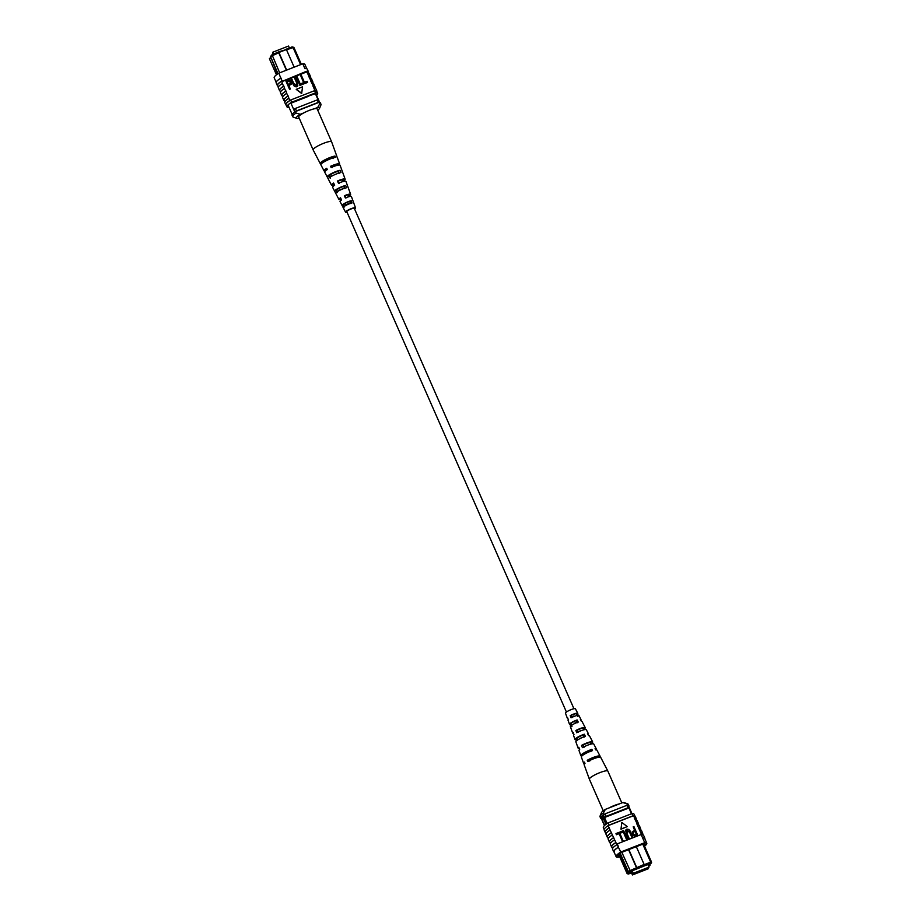 <?xml version="1.0" encoding="UTF-8"?>
<svg xmlns="http://www.w3.org/2000/svg" width="921" height="921" viewBox="0 0 921 921"><rect width="100%" height="100%" fill="white"/><g stroke="black" fill="none" stroke-linecap="round" stroke-linejoin="round"><path stroke-width="1.38" d="M566.427 712.025L346.78 211.669A4.11 0.76 -23.7 0 1 346.803 211.485A4.11 0.76 -23.7 0 1 350.648 209.148A4.11 0.76 -23.7 0 1 354.309 208.365L573.944 708.733M635.352 872.958L634.35 873.58L635.352 872.958M646.323 868.664L645.322 869.297L646.323 868.664M648.983 867.156L633.28 873.292L632.451 874.95L648.154 868.814L648.983 867.156L647.831 864.531M633.28 873.292L632.128 870.667M632.451 874.95L631.081 871.842M605.638 824.571A4.11 0.875 -111.3 0 0 604.51 820.933A4.11 0.875 -111.3 0 0 602.495 818.147A4.11 0.875 -111.3 0 0 603.462 823.006A4.11 0.875 -111.3 0 0 604.752 825.297A4.11 0.875 -111.3 0 1 603.485 822.994A4.11 0.875 -111.3 0 1 602.507 818.136M621.479 856.139L620.835 854.653L619.729 856.841L620.386 858.326L621.479 856.139L628.226 871.404L644.124 864.439L636.215 846.422M643.975 864.773L650.675 862.148L651.608 862.263L651.066 863.334L630.39 871.116L629.411 871.796L630.517 871.37L629.4 873.58L628.295 874.017L627.109 873.615L620.386 858.326M620.777 854.446L619.741 856.818L618.624 854.274M621.836 852.316L630.39 871.116M620.132 852.984L620.835 854.653M628.295 874.017L631.599 873.027M648.637 866.373L649.95 865.544L650.157 863.691M651.066 863.334L649.961 863.771L648.845 865.982L649.95 865.544M631.518 872.832L630.344 873.292L631.564 870.886L633.164 870.253M648.269 865.533L649.006 864.071L633.222 870.38M643.514 843.843L651.608 862.263M607.135 823.512L603.428 815.05A14.517 2.682 156.3 0 0 602.426 815.833L601.217 818.251L604.441 825.584M606.11 824.226L602.426 815.833M634.788 815.879L634.016 814.141A16.44 3.028 156.3 0 0 631.944 813.588L628.583 805.944A14.517 2.682 156.3 0 0 627.857 805.507A16.187 2.982 156.3 0 0 626.948 805.311L605.016 813.888A16.44 3.028 156.3 0 0 603.428 815.05M631.484 813.773L627.857 805.507M628.732 849.346L636.641 867.352L637.608 868.008M628.456 849.45L636.469 867.697L637.436 868.353M650.468 863.265L650.675 862.148L642.766 844.143M628.03 807.775L606.099 816.351A16.44 3.028 156.3 0 0 604.51 817.514L628.939 807.97A16.187 2.982 156.3 0 0 628.03 807.775L626.948 805.311M606.099 816.351L605.016 813.888M629.411 871.796L628.226 871.404M622.515 858.395L622.159 859.074L628.329 873.131L629.055 871.68M629.4 873.58L628.329 873.131M622.159 859.074L620.409 858.349M620.432 855.137L619.649 853.353M643.595 865.671L644.124 864.439M605.385 809.363L603.336 813.059A15.07 2.775 156.3 0 0 600.02 816.11L601.448 812.656A12.33 2.279 -23.7 0 1 605.385 809.363L622.803 802.559A12.33 2.279 -23.7 0 1 624.323 802.64L627.823 803.941A15.07 2.775 156.3 0 0 627.017 803.803L627.431 805.368M603.336 813.059L603.992 814.532A15.07 2.775 156.3 0 0 600.642 818.17A15.07 2.775 156.3 0 0 601.378 818.619M600.02 816.11A15.07 2.775 156.3 0 0 599.985 816.697L600.642 818.17M627.017 803.803L622.803 802.559M628.836 806.508A15.07 2.775 156.3 0 0 628.928 805.794L628.283 804.309A15.07 2.775 156.3 0 0 627.823 803.941M628.928 805.794A15.07 2.775 156.3 0 0 627.662 805.288M644.562 846.18A16.44 3.028 156.3 0 0 646.795 843.233A16.44 3.028 156.3 0 0 644.712 842.68L620.789 852.029A16.44 3.028 156.3 0 0 616.114 856.668L613.95 851.741A16.44 3.028 -23.7 0 1 614.042 850.981L614.238 851.764M638.898 825.239L638.138 823.501A16.44 3.028 156.3 0 0 636.446 822.948L636.722 822.844A16.682 3.074 -23.7 0 1 638.357 823.409A16.682 3.074 -23.7 0 1 638.345 823.984M641.062 830.178L640.302 828.44A16.44 3.028 156.3 0 0 638.61 827.875L636.446 822.948M644.712 842.68L641.143 834.541A16.44 3.028 -23.7 0 1 641.534 834.53L638.61 827.875M636.733 820.312L635.974 818.573A16.44 3.028 156.3 0 0 634.281 818.021L634.557 817.906A16.682 3.074 -23.7 0 1 636.192 818.481A16.682 3.074 -23.7 0 1 636.181 819.057M636.722 822.844L634.281 818.021M634.557 817.906L633.579 815.695A16.682 3.074 -23.7 0 1 635.225 816.259L636.192 818.481M635.525 820.127A16.682 3.074 -23.7 0 1 637.171 820.692L638.357 823.409M642.823 837.638A16.682 3.074 -23.7 0 1 644.85 838.202A16.682 3.074 -23.7 0 1 644.838 838.778M641.638 834.933A16.682 3.074 -23.7 0 1 643.664 835.485L644.85 838.202M641.051 832.699A16.682 3.074 -23.7 0 1 642.685 833.263A16.682 3.074 -23.7 0 1 642.674 833.85M639.853 829.994A16.682 3.074 -23.7 0 1 641.5 830.558L642.685 833.263M638.886 827.772A16.682 3.074 -23.7 0 1 640.521 828.336A16.682 3.074 -23.7 0 1 640.509 828.923M637.689 825.055A16.682 3.074 -23.7 0 1 639.335 825.63L640.521 828.336M614.042 850.981A16.44 3.028 -23.7 0 1 618.624 847.101L617.22 843.901L641.143 834.541M612.546 848.54L611.786 846.802A16.44 3.028 -23.7 0 1 615.896 842.531L616.656 844.258A16.44 3.028 -23.7 0 1 617.22 843.901M616.114 856.668A16.44 3.028 156.3 0 0 618.187 857.221L619.66 856.645M620.789 852.029L618.348 847.205A16.682 3.074 -23.7 0 0 613.72 851.833L612.534 849.127A16.682 3.074 156.3 0 1 617.162 844.499L618.348 847.205M623.103 841.011L622.423 841.276L619.073 833.655L616.356 834.725L615.999 833.54L619.407 832.216L623.103 841.011M627.293 839.376L626.614 839.641L623.275 832.02L620.547 833.079L620.19 831.905L623.598 830.569L627.293 839.376M629.193 838.49L628.513 838.755L626.338 833.793L625.773 830.051L626.764 829.199C628.698 829.061 629.952 830.051 630.528 832.158L632.704 837.12L632.025 837.385L629.849 832.411L627.259 830.189L627.017 833.528L629.193 838.49L628.433 838.927L626.245 833.966L625.739 830.143M632.704 837.12L631.944 837.557L629.757 832.584L627.166 830.362L626.464 830.915M637.689 835.174L634.557 836.21L632.52 834.265L632.278 831.709L634.753 830.282L633.222 826.816L633.901 826.54L637.689 835.174L634.465 836.383L632.428 834.438L632.232 831.801M634.615 830.339L633.222 826.816M620.973 829.199L627.282 826.586L621.825 822.465L620.973 829.199L621.825 822.465M615.896 842.531L610.105 830.063A16.682 3.074 156.3 0 0 606.041 834.334L607.227 837.051A16.682 3.074 156.3 0 0 607.664 837.431M633.579 815.695L633.303 815.799A16.44 3.028 156.3 0 0 632.923 815.81L631.944 813.588L608.021 822.937A16.44 3.028 156.3 0 0 603.336 827.576L604.107 829.314M610.105 830.063L608.159 825.63L633.303 815.799M612.269 834.99A16.682 3.074 156.3 0 0 608.205 839.261L609.391 841.978A16.682 3.074 156.3 0 0 609.829 842.358M613.455 837.707A16.682 3.074 156.3 0 0 609.391 841.978M614.434 839.929A16.682 3.074 156.3 0 0 610.37 844.2L611.556 846.906A16.682 3.074 156.3 0 0 611.993 847.285M615.619 842.634A16.682 3.074 156.3 0 0 611.556 846.906M611.291 832.78A16.682 3.074 156.3 0 0 607.227 837.051M641.361 835.036L642.547 837.753A16.44 3.028 -23.7 0 1 644.631 838.294L646.795 843.233M643.226 835.105L642.467 833.367A16.44 3.028 156.3 0 0 640.774 832.803M632.923 815.81L608.988 825.158A16.44 3.028 156.3 0 0 608.436 825.515M608.988 825.158L608.021 822.937M644.309 845.593A16.44 3.028 156.3 0 0 645.114 843.878A16.44 3.028 156.3 0 0 644.527 843.452L620.109 852.996A16.44 3.028 156.3 0 0 617.784 856.012A16.44 3.028 156.3 0 0 618.371 856.449L617.864 855.287M618.371 856.449L619.396 856.046M636.434 834.484L635.11 831.467L633.763 831.847L633.176 833.954L635.156 834.979L636.572 834.426L635.191 831.295L633.026 832.457M633.683 832.02L632.992 832.538M626.499 830.823L627.166 830.362M627.385 839.204L626.706 839.468L623.356 831.847L620.547 833.079M620.639 832.906L620.19 831.905M623.195 840.838L622.504 841.103L619.165 833.482L616.356 834.725M616.448 834.553L615.999 833.54M621.053 829.027L627.282 826.586M609.126 827.841A16.682 3.074 156.3 0 0 605.062 832.112A16.682 3.074 156.3 0 0 605.5 832.503M605.062 832.112L604.084 829.89A16.682 3.074 -23.7 0 1 608.159 825.63M606.053 833.747L605.293 832.02A16.44 3.028 -23.7 0 1 609.403 827.737M610.381 843.613L609.621 841.875A16.44 3.028 -23.7 0 1 613.731 837.603M608.217 838.686L607.457 836.947A16.44 3.028 -23.7 0 1 611.567 832.665M581.876 755.98A8.427 1.554 -23.7 0 1 580.863 755.681A8.427 1.554 -23.7 0 1 582.751 753.654A8.427 1.554 -23.7 0 1 591.892 749.383L592.502 750.592A8.519 1.577 156.3 0 0 583.235 754.921A8.519 1.577 156.3 0 0 581.335 756.97L583.661 763.405A8.98 1.658 156.3 0 1 584.513 762.128L584.996 763.394A9.06 1.669 -23.7 0 0 584.133 764.695L589.371 779.201A10.085 1.865 -23.7 0 1 589.371 779.201A10.085 1.865 -23.7 0 1 591.639 776.771A10.085 1.865 -23.7 0 1 604.717 771.073A10.085 1.865 -23.7 0 1 607.848 771.084A10.085 1.865 -23.7 0 1 607.86 771.107L621.836 802.939M608.769 808.051A10.085 1.865 -23.7 0 1 619.142 803.941A10.085 1.865 -23.7 0 1 619.419 803.883M577.835 731.861A5.1 0.944 156.3 0 0 580.771 730.572L580.875 730.79M571.768 716.883A4.536 0.84 156.3 0 0 573.864 715.962L574.082 716.423M576.914 722.122A4.778 0.886 -23.7 0 1 574.324 723.273L574.474 723.641M583.833 736.731A5.342 0.99 -23.7 0 1 580.391 738.239M583.338 754.852A5.952 1.094 -23.7 0 1 583.131 754.69A5.952 1.094 -23.7 0 1 584.467 753.263A5.952 1.094 -23.7 0 1 590.315 750.442L590.891 751.674M577.617 739.966L577.214 738.976A5.342 0.99 -23.7 0 1 576.822 738.792A5.342 0.99 -23.7 0 1 578.02 737.502A5.342 0.99 -23.7 0 1 583.039 735.062L584.064 737.214M572.045 726.232L571.135 723.998A4.778 0.886 -23.7 0 1 570.882 723.848A4.778 0.886 -23.7 0 1 571.953 722.697A4.778 0.886 -23.7 0 1 576.189 720.602L577.214 722.755M576.362 740.921L575.947 739.828A7.287 1.347 -23.7 0 1 575.038 739.563L573.518 735.384A7 1.289 -23.7 0 1 573.979 734.555L573.138 732.333A6.838 1.266 156.3 0 0 572.701 733.128A6.838 1.266 156.3 0 0 573.53 733.369M583.661 763.405A8.98 1.658 156.3 0 0 584.628 763.739M580.863 755.681L578.998 750.523A8.07 1.485 -23.7 0 1 579.666 749.452L578.814 747.23A7.909 1.462 156.3 0 0 578.181 748.266A7.909 1.462 156.3 0 0 579.321 748.543M571.032 726.911L570.18 724.654A6.228 1.151 -23.7 0 1 569.558 724.424L568.038 720.234A5.929 1.094 -23.7 0 1 568.315 719.658L567.474 717.436A5.768 1.059 156.3 0 0 567.221 717.977A5.768 1.059 156.3 0 0 567.75 718.184M571.849 717.102A5.768 1.059 156.3 0 0 573.967 716.181M578.63 716.078L577.548 713.913A5.768 1.059 156.3 0 0 577.789 713.349L575.406 708.79A5.422 1.002 156.3 0 0 571.976 709.297A5.422 1.002 156.3 0 0 566.691 711.841A5.422 1.002 156.3 0 0 565.471 713.153L567.221 717.977M577.03 722.375A6.228 1.151 -23.7 0 1 574.428 723.526M575.038 739.563A7.287 1.347 -23.7 0 1 576.673 737.813A7.287 1.347 -23.7 0 1 584.305 734.21L585.365 736.34A7.449 1.37 156.3 0 0 577.525 740.035A7.449 1.37 156.3 0 0 575.855 741.819L578.181 748.266M569.558 724.424A6.228 1.151 -23.7 0 1 570.951 722.927A6.228 1.151 -23.7 0 1 577.156 719.957L578.227 722.076A6.378 1.174 156.3 0 0 571.803 725.149A6.378 1.174 156.3 0 0 570.375 726.681L572.701 733.128M599.686 757.12A8.98 1.658 156.3 0 0 600.101 756.199L596.935 750.12A8.519 1.577 156.3 0 0 595.68 749.867L595.07 748.646A8.427 1.554 -23.7 0 1 596.301 748.9A8.427 1.554 -23.7 0 1 595.829 749.855M592.456 743.811L592.042 742.982A7.909 1.462 156.3 0 0 592.663 741.912L589.498 735.833A7.449 1.37 156.3 0 0 588.554 735.603L587.483 733.473A7.287 1.347 -23.7 0 1 588.392 733.703A7.287 1.347 -23.7 0 1 588.001 734.509M585.353 729.547L584.8 728.442A6.838 1.266 156.3 0 0 585.226 727.625L582.06 721.546A6.378 1.174 156.3 0 0 581.404 721.35L580.334 719.22A6.228 1.151 -23.7 0 1 580.944 719.428A6.228 1.151 -23.7 0 1 580.725 719.992M600.101 756.199A8.98 1.658 156.3 0 0 587.241 760.286L587.725 761.563A9.06 1.669 -23.7 0 1 600.734 757.407L607.848 771.084M592.663 741.912A7.909 1.462 156.3 0 0 581.542 745.4L582.394 747.622A8.07 1.485 -23.7 0 1 593.769 744.041L596.301 748.9M585.226 727.625A6.838 1.266 156.3 0 0 575.867 730.503L576.707 732.725A7 1.289 -23.7 0 1 586.332 729.754L588.392 733.703M577.789 713.349A5.768 1.059 156.3 0 0 570.203 715.605L571.043 717.827A5.929 1.094 -23.7 0 1 578.895 715.467L580.944 719.428M597.614 757.465A6.24 1.151 156.3 0 0 597.602 757.304A6.24 1.151 156.3 0 0 589.221 759.837L589.739 761.091M590.764 744.145L590.396 743.362A5.676 1.048 156.3 0 0 590.614 742.821A5.676 1.048 156.3 0 0 583.189 745.02L584.087 747.23M583.995 729.777L583.5 728.741A5.1 0.944 156.3 0 0 583.638 728.338A5.1 0.944 156.3 0 0 577.168 730.203L578.066 732.414M577.617 716.308L576.592 714.132A4.536 0.84 156.3 0 0 576.65 713.844A4.536 0.84 156.3 0 0 571.158 715.387L572.045 717.586M589.221 759.837L587.241 760.286M592.042 742.982L590.396 743.362M583.189 745.02L581.542 745.4M584.8 728.442L583.5 728.741M577.168 730.203L575.867 730.503M577.548 713.913L576.592 714.132M571.158 715.387L570.203 715.605M591.892 749.383L590.315 750.442M577.214 738.976L575.947 739.828M584.305 734.21L583.039 735.062M571.135 723.998L570.18 724.654M577.156 719.957L576.189 720.602M272.34 54.615L272.835 52.186L273.675 54.097M272.835 52.186L288.538 46.05L289.378 47.961M285.694 49.4L292.107 46.89L293.891 47.362L301.351 64.355M293.891 47.362L286.512 49.78M300.591 64.643L292.959 47.259L292.107 46.89M270.843 57.286L269.393 58.714L276.093 73.979L276.784 72.299L270.935 57.47M286.385 70.203L278.752 52.808L270.509 56.503L272.029 54.742L279.247 51.645L286.408 49.538L278.925 52.462L286.661 70.088M277.44 74.083L277.186 71.815L276.438 74.808M308.374 96.106L315.385 93.643L319.184 102.323M315.477 92.917L319.633 102.381M290.944 103.198L294.801 111.982M294.144 67.164L286.408 49.538M272.029 54.742L279.662 72.828M293.764 109.622A16.187 2.982 -23.7 0 1 295.353 108.459L317.285 99.882A16.44 3.028 -23.7 0 1 318.194 100.078M317.285 99.882L318.367 102.346A16.44 3.028 -23.7 0 1 318.85 102.404M295.641 111.476A16.187 2.982 -23.7 0 1 296.435 110.923L318.367 102.346M295.353 108.459L296.435 110.923M277.186 71.815L270.509 56.503M270.97 57.551L270.624 58.242M277.129 71.608L276.784 72.299M299.152 118.061L298.185 118.441A12.33 2.279 156.3 0 1 296.677 118.36L293.166 117.059A15.07 2.775 -23.7 0 1 292.705 116.691A15.07 2.775 -23.7 0 1 296.055 113.053L295.411 111.568L319.08 102.312A15.07 2.775 -23.7 0 1 320.347 102.83L321.003 104.303A15.07 2.775 -23.7 0 1 320.969 104.89L319.541 108.344A12.33 2.279 156.3 0 0 317.687 107.481L314.303 108.805M303.654 112.972L300.269 114.296A12.33 2.279 156.3 0 0 296.677 118.36M317.687 107.481L319.737 103.797L319.08 102.312M319.737 103.797A15.07 2.775 -23.7 0 1 321.003 104.303M296.055 113.053L300.269 114.296M292.705 116.691L292.061 115.206A15.07 2.775 -23.7 0 1 295.411 111.568M317.745 110.198A12.33 2.279 156.3 0 0 319.541 108.344M276.288 81.14L276.461 81.934M282.643 97.016L281.884 95.277A16.44 3.028 -23.7 0 1 281.976 94.518A16.44 3.028 -23.7 0 1 286.005 90.995L286.696 93.32A16.682 3.074 156.3 0 0 282.724 96.82A16.682 3.074 156.3 0 0 282.632 97.591L283.818 100.308A16.682 3.074 156.3 0 0 284.255 100.688M280.479 92.077L279.719 90.339A16.44 3.028 -23.7 0 1 279.811 89.579A16.44 3.028 -23.7 0 1 283.841 86.067L284.531 88.393A16.682 3.074 156.3 0 0 280.56 91.893A16.682 3.074 156.3 0 0 280.468 92.664L281.653 95.37A16.682 3.074 156.3 0 0 282.091 95.761M284.808 101.943L284.048 100.205A16.44 3.028 -23.7 0 1 284.14 99.445A16.44 3.028 -23.7 0 1 288.169 95.922L288.86 98.259A16.682 3.074 156.3 0 0 284.888 101.747A16.682 3.074 156.3 0 0 284.796 102.519L285.763 104.741A16.682 3.074 156.3 0 0 286.201 105.121M288.86 98.259L289.839 100.47A16.682 3.074 156.3 0 0 285.867 103.969A16.682 3.074 156.3 0 0 285.763 104.741M286.696 93.32L287.893 96.037A16.682 3.074 156.3 0 0 283.921 99.526A16.682 3.074 156.3 0 0 283.818 100.308M276.15 82.222L274.193 77.767A16.44 3.028 -23.7 0 1 278.879 73.139L280.767 78.17A16.682 3.074 156.3 0 0 276.231 82.027A16.682 3.074 156.3 0 0 276.139 82.798L277.325 85.515A16.682 3.074 156.3 0 0 277.762 85.895M280.767 78.17L281.953 80.875A16.682 3.074 156.3 0 0 277.428 84.744A16.682 3.074 156.3 0 0 277.325 85.515M278.315 87.15L277.555 85.411A16.44 3.028 -23.7 0 1 282.229 80.783L282.448 81.267A16.44 3.028 156.3 0 0 281.884 81.624L282.367 83.466A16.682 3.074 156.3 0 0 278.395 86.954A16.682 3.074 156.3 0 0 278.303 87.737L279.489 90.442A16.682 3.074 156.3 0 0 279.926 90.822M282.367 83.466L283.564 86.171A16.682 3.074 156.3 0 0 279.593 89.671A16.682 3.074 156.3 0 0 279.489 90.442M284.531 88.393L285.729 91.098A16.682 3.074 156.3 0 0 281.757 94.598A16.682 3.074 156.3 0 0 281.653 95.37M308.995 73.715L308.236 71.976A16.44 3.028 156.3 0 0 306.163 71.424L282.448 81.267M281.884 81.624L306.762 71.907A16.44 3.028 156.3 0 0 306.371 71.919M306.762 71.907L308.984 76.236A16.682 3.074 -23.7 0 1 310.619 76.8A16.682 3.074 -23.7 0 1 310.607 77.387M278.879 73.139L302.802 63.779A16.44 3.028 -23.7 0 1 304.874 64.332L306.831 68.776M302.802 63.779L304.966 68.718M307.499 82.453L304.103 83.776L300.407 74.981L301.086 74.705L304.425 82.326L307.142 81.267L307.499 82.453M303.308 84.087L299.912 85.411L296.217 76.616L296.896 76.351L300.234 83.972L302.951 82.902L303.308 84.087M296.251 85.803L296.493 82.464L294.317 77.491L295.077 77.053L297.264 82.027L297.817 85.757L296.746 86.781C294.812 86.931 293.557 85.941 292.982 83.834L290.806 78.872L291.566 78.435L293.753 83.397L296.332 85.63L297.092 84.997M297.771 85.837L296.746 86.781M290.368 89.003L289.597 89.441L285.809 80.818L289.044 79.609L291.082 81.555L291.324 84.11L288.849 85.526L290.368 89.003L289.689 89.268L285.901 80.645M291.278 84.191L288.895 85.653M296.217 89.395L301.674 93.516L302.537 86.793L296.217 89.395M313.324 83.569L312.564 81.831A16.44 3.028 156.3 0 0 310.872 81.278L313.313 86.102A16.682 3.074 -23.7 0 1 314.947 86.666A16.682 3.074 -23.7 0 1 314.936 87.253M310.872 81.278L311.148 81.163A16.682 3.074 -23.7 0 1 312.783 81.739A16.682 3.074 -23.7 0 1 312.772 82.314M311.16 78.642L310.4 76.904A16.44 3.028 156.3 0 0 308.708 76.339L311.148 81.163M289.839 100.47L290.115 100.366A16.44 3.028 -23.7 0 1 290.668 100.009L291.646 102.231L315.569 92.871A16.44 3.028 -23.7 0 1 317.653 93.424A16.44 3.028 -23.7 0 1 316.571 95.393M315.489 88.497L314.729 86.77A16.44 3.028 156.3 0 0 313.036 86.206L314.982 90.649A16.44 3.028 156.3 0 1 316.674 91.202L317.653 93.424M309.963 78.458A16.682 3.074 -23.7 0 1 311.597 79.022L312.783 81.739M307.798 73.53A16.682 3.074 -23.7 0 1 309.433 74.094L310.619 76.8M306.44 71.32A16.682 3.074 -23.7 0 1 308.454 71.873L307.269 69.167A16.682 3.074 156.3 0 0 305.242 68.603M308.454 71.873A16.682 3.074 -23.7 0 1 308.443 72.46M312.127 83.385A16.682 3.074 -23.7 0 1 313.762 83.949L314.947 86.666M290.668 100.009L314.602 90.661A16.44 3.028 -23.7 0 1 314.982 90.649M314.602 90.661L315.569 92.871M290.115 100.366A16.44 3.028 156.3 0 0 285.994 104.649L286.972 106.859A16.44 3.028 -23.7 0 1 291.646 102.231M289.067 107.4L289.044 107.412A16.44 3.028 -23.7 0 1 286.972 106.859M281.953 80.875L281.043 78.066M290.967 103.187L308.477 96.348M289.827 83.972L290.414 81.865L288.434 80.829L287.03 81.382L288.4 84.525L290.564 83.362M289.735 84.145L290.334 82.038L288.342 81.013L287.076 81.508M296.332 85.63L296.585 82.291L294.398 77.318M296.827 86.609C294.904 86.758 293.649 85.768 293.062 83.661L290.886 78.699M303.4 83.915L299.912 85.411M300.004 85.239L296.217 76.616M307.591 82.28L304.103 83.776M304.195 83.604L300.407 74.981M296.309 89.222L301.766 93.343M314.291 88.312A16.682 3.074 -23.7 0 1 315.926 88.888L316.905 91.11A16.682 3.074 156.3 0 0 315.258 90.534M316.882 91.686A16.682 3.074 156.3 0 0 316.905 91.11M331.618 141.799A10.085 1.865 156.3 0 0 331.606 141.776A10.085 1.865 156.3 0 0 330.754 141.443A10.085 1.865 156.3 0 0 318.413 145.668A10.085 1.865 156.3 0 0 313.128 149.893A10.085 1.865 156.3 0 0 313.14 149.916L298.692 117.013A10.085 1.865 156.3 0 1 303.988 112.788A10.085 1.865 156.3 0 1 317.169 108.908L331.606 141.776L336.856 156.305A9.06 1.669 156.3 0 0 336.729 156.144L337.201 157.433A8.98 1.658 -23.7 0 1 337.328 157.595L339.665 164.03A8.519 1.577 -23.7 0 1 339.112 165.02M338.341 191.05L338.065 190.486A5.192 0.956 156.3 0 0 344.569 187.642M331.261 176.429L331.088 176.049A5.756 1.059 156.3 0 0 333.057 175.462M336.936 173.758A5.756 1.059 156.3 0 0 338.663 172.734M345.421 205.671L345.064 204.923A4.617 0.852 156.3 0 0 350.464 202.562M341.092 198.971A4.858 0.898 -23.7 0 1 340.735 198.994A4.858 0.898 -23.7 0 1 340.321 198.832A4.858 0.898 -23.7 0 1 340.712 198.176M334.311 184.488A5.434 1.002 -23.7 0 1 333.793 184.522A5.434 1.002 -23.7 0 1 333.344 184.35A5.434 1.002 -23.7 0 1 333.863 183.532M332.159 167.599L331.583 166.344A5.998 1.105 -23.7 0 1 336.833 164.824A5.998 1.105 -23.7 0 1 337.351 165.032A5.998 1.105 -23.7 0 1 337.305 165.32M339.285 183.267L338.295 181.069A5.434 1.002 -23.7 0 1 342.819 179.791A5.434 1.002 -23.7 0 1 343.28 179.975A5.434 1.002 -23.7 0 1 342.14 181.241L342.359 181.748M345.997 197.992L345.007 195.805A4.858 0.898 -23.7 0 1 348.806 194.757A4.858 0.898 -23.7 0 1 349.22 194.93A4.858 0.898 -23.7 0 1 348.357 195.943L348.691 196.749M354.412 208.607A4.352 0.806 156.3 0 0 354.527 208.284A4.352 0.806 156.3 0 0 354.159 208.123A4.352 0.806 156.3 0 0 349.496 209.62A4.352 0.806 156.3 0 0 346.561 211.772A4.352 0.806 156.3 0 0 346.883 211.911M338.249 190.866A7 1.289 156.3 0 0 339.354 190.497M343.74 188.563A7 1.289 156.3 0 0 344.719 188.034M347.482 185.674A7 1.289 156.3 0 0 347.47 185.616A7 1.289 156.3 0 0 347.447 185.57L348.265 187.838A6.838 1.266 -23.7 0 1 348.288 187.872L350.625 194.319A6.378 1.174 -23.7 0 1 349.013 195.966L349.266 196.587M342.002 170.615A8.07 1.485 156.3 0 0 341.99 170.477A8.07 1.485 156.3 0 0 341.921 170.362L342.739 172.63A7.909 1.462 -23.7 0 1 342.808 172.734L345.145 179.181A7.449 1.37 -23.7 0 1 342.992 181.276L342.14 181.241M345.191 205.187A5.929 1.094 156.3 0 0 350.567 202.839M353.779 203.046L352.962 200.79M347.044 212.267A5.422 1.002 -23.7 0 1 346.031 212.383A5.422 1.002 -23.7 0 1 345.582 212.21A5.422 1.002 -23.7 0 1 349.232 209.528A5.422 1.002 -23.7 0 1 355.057 207.662A5.422 1.002 -23.7 0 1 355.518 207.847A5.422 1.002 -23.7 0 1 354.573 208.975M341.277 199.373A6.378 1.174 -23.7 0 1 339.469 199.65A6.378 1.174 -23.7 0 1 338.928 199.454A6.378 1.174 -23.7 0 1 340.528 197.773L341.564 199.972A6.228 1.151 156.3 0 0 340.045 201.572L345.582 212.21M334.542 184.994A7.449 1.37 -23.7 0 1 332.113 185.397A7.449 1.37 -23.7 0 1 331.491 185.167A7.449 1.37 -23.7 0 1 333.621 183.037L334.657 185.236A7.287 1.347 156.3 0 0 332.608 187.297L334.657 191.246A7 1.289 156.3 0 0 334.668 191.269L335.774 193.387A6.838 1.266 -23.7 0 1 335.762 193.375A6.838 1.266 -23.7 0 1 339.377 190.486A6.838 1.266 -23.7 0 1 346.503 187.757L345.674 185.501A7 1.289 156.3 0 0 338.375 188.275A7 1.289 156.3 0 0 334.657 191.246M325.159 171.145A8.519 1.577 -23.7 0 1 324.768 171.156A8.519 1.577 -23.7 0 1 324.054 170.88A8.519 1.577 -23.7 0 1 326.725 168.301L327.312 169.556A8.427 1.554 156.3 0 0 324.687 172.1L327.22 176.959A8.07 1.485 156.3 0 0 327.277 177.039L328.383 179.158A7.909 1.462 -23.7 0 1 328.325 179.088A7.909 1.462 -23.7 0 1 332.654 175.669A7.909 1.462 -23.7 0 1 340.977 172.561L340.148 170.293A8.07 1.485 156.3 0 0 331.652 173.459A8.07 1.485 156.3 0 0 327.22 176.959M341.99 170.477L340.125 165.32A8.427 1.554 156.3 0 0 339.4 165.02A8.427 1.554 156.3 0 0 331.134 167.553L330.547 166.298A8.519 1.577 -23.7 0 1 338.928 163.731A8.519 1.577 -23.7 0 1 339.665 164.03M347.47 185.616L345.951 181.437A7.287 1.347 156.3 0 0 345.329 181.172A7.287 1.347 156.3 0 0 338.468 183.233L337.443 181.034A7.449 1.37 -23.7 0 1 344.5 178.904A7.449 1.37 -23.7 0 1 345.145 179.181M355.518 207.847L351.431 196.576A6.228 1.151 156.3 0 0 350.901 196.357A6.228 1.151 156.3 0 0 345.375 197.969L344.35 195.77A6.378 1.174 -23.7 0 1 350.072 194.089A6.378 1.174 -23.7 0 1 350.625 194.319M334.968 156.063A9.06 1.669 156.3 0 0 325.366 159.586A9.06 1.669 156.3 0 0 320.255 163.593A9.06 1.669 156.3 0 0 320.37 163.719L321.003 164.928A8.98 1.658 -23.7 0 1 320.888 164.801A8.98 1.658 -23.7 0 1 325.942 160.853A8.98 1.658 -23.7 0 1 335.44 157.353L334.968 156.063L332.55 157.33A6.297 1.163 156.3 0 0 326.092 159.817A6.297 1.163 156.3 0 0 322.787 162.441L322.868 162.626M351.189 200.709A5.929 1.094 156.3 0 0 345.202 203.034A5.929 1.094 156.3 0 0 342.082 205.487L343.188 207.605A5.768 1.059 -23.7 0 1 346.227 205.233A5.768 1.059 -23.7 0 1 352.006 202.977L351.189 200.709L349.98 201.342A4.617 0.852 156.3 0 0 345.709 203.057A4.617 0.852 156.3 0 0 343.291 204.853L344.327 206.995M326.598 170.017A5.998 1.105 -23.7 0 1 326.356 169.855A5.998 1.105 -23.7 0 1 327.013 168.9M333.057 158.608L332.55 157.33M338.997 173.585L338.111 171.352A5.756 1.059 156.3 0 0 332.343 173.609A5.756 1.059 156.3 0 0 329.315 175.969L330.351 178.121M344.938 188.575L344.051 186.341A5.192 0.956 156.3 0 0 339.032 188.333A5.192 0.956 156.3 0 0 336.292 190.417L337.339 192.57M350.855 203.576L349.98 201.342M322.787 162.441L320.37 163.719M329.315 175.969L327.277 177.039M340.148 170.293L338.111 171.352M336.292 190.417L334.668 191.269M345.674 185.501L344.051 186.341M343.291 204.853L342.082 205.487M331.583 166.344L330.547 166.298M338.295 181.069L337.443 181.034M345.007 195.805L344.35 195.77M349.013 195.966L348.357 195.943M589.382 779.224L603.243 810.802M288.089 105.178L292.164 114.469M338.928 199.454L335.762 193.375M331.491 185.167L328.325 179.088M324.054 170.88L320.888 164.801M320.255 163.593L313.14 149.916"/></g></svg>
